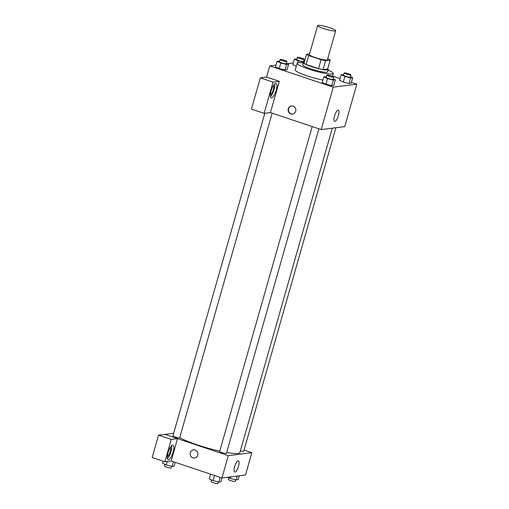 <?xml version="1.0" encoding="UTF-8"?>
<svg xmlns="http://www.w3.org/2000/svg" width="509" height="509" viewBox="0 0 509 509"><rect width="100%" height="100%" fill="white"/><g stroke="black" fill="none" stroke-linecap="round" stroke-linejoin="round"><path stroke-width="0.76" d="M323.52 28.549A9.378 1.304 -164.1 0 1 317.641 25.584A9.378 1.304 -164.1 0 1 327.02 26.901A9.378 1.304 -164.1 0 1 335.679 30.725A9.378 1.304 -164.1 0 1 323.52 28.549M335.679 30.725L327.414 59.757A9.378 1.304 -164.1 0 1 315.256 57.581A9.378 1.304 -164.1 0 1 309.37 54.616L317.641 25.584M330.214 60.081L327.669 69.014L323.069 69.593L325.614 60.66L330.214 60.081A12.598 1.75 -164.1 0 0 328.133 58.821L327.72 58.681M309.574 53.909L306.564 54.291A12.598 1.75 -164.1 0 0 308.651 55.551L321.071 59.706A12.598 1.75 -164.1 0 0 325.614 60.66M308.651 55.551L306.106 64.484A12.598 1.75 -164.1 0 1 304.019 63.224L306.564 54.291M306.106 64.484L318.526 68.639L321.071 59.706M323.069 69.593A12.598 1.75 -164.1 0 1 318.526 68.639M304.312 62.213A12.897 1.794 15.9 0 0 304.21 62.225A12.897 1.794 15.9 0 0 303.447 62.588A12.897 1.794 15.9 0 0 315.357 67.843A12.897 1.794 15.9 0 0 328.248 69.65A12.897 1.794 15.9 0 0 327.713 68.88M328.248 69.65L327.611 71.884A12.897 1.794 -164.1 0 1 310.897 68.893A12.897 1.794 -164.1 0 1 302.81 64.821L303.447 62.588M328.133 70.064A18.757 2.609 -164.1 0 1 333.249 73.493A18.757 2.609 -164.1 0 1 308.931 69.141A18.757 2.609 -164.1 0 1 297.167 63.211A18.757 2.609 -164.1 0 1 303.326 62.995M322.922 80.028A18.757 2.609 -164.1 0 1 307.022 75.841A18.757 2.609 -164.1 0 1 295.265 69.911L297.167 63.211M293.318 62.957L287.515 63.682M275.986 65.133L269.789 65.909L333.268 87.147L356.815 84.189L351.356 82.363M340.044 78.577L332.517 76.064M279.664 61.156L277.087 61.277L275.496 66.857L279.237 68.581L285.021 70.045L287.057 69.79L288.648 64.204L286.402 63.173M292.828 64.681L296.295 66.278L292.828 64.681L294.418 59.101L298.159 60.819L303.911 62.276M343.715 74.613L341.138 74.728L339.548 80.314L343.289 82.032L349.072 83.501L351.108 83.241L352.699 77.661L350.453 76.63M326.384 76.789L323.807 76.91L322.216 82.49L325.957 84.214L331.741 85.677L333.777 85.423L335.367 79.837L333.121 78.806M270.324 112.565L321.185 129.579L344.727 126.62L356.815 84.189M338.052 110.218A5.879 1.807 -71.5 0 1 338.32 110.243A5.879 1.807 -71.5 0 1 338.167 116.396A5.879 1.807 -71.5 0 1 334.591 121.397A5.879 1.807 -71.5 0 1 334.61 115.658A5.879 1.807 -71.5 0 1 338.052 110.218M321.185 129.579L333.268 87.147M288.285 108.792A4.104 3.862 82.8 0 1 295.818 109.55A4.104 3.862 82.8 0 1 292.497 114.099A4.104 3.862 82.8 0 1 288.285 108.792M279.307 81.325L273.028 82.114L264.133 113.342L270.406 112.553L279.307 81.325L266.608 77.075L269.789 65.909M291.676 105.936A4.104 3.862 -97.2 0 0 292.694 114.073M275.687 83.393A7.622 2.341 -71.5 0 1 276.037 83.425A7.622 2.341 -71.5 0 1 275.84 91.397A7.622 2.341 -71.5 0 1 271.202 97.881A7.622 2.341 -71.5 0 1 271.227 90.443A7.622 2.341 -71.5 0 1 275.687 83.393M270.438 96.653A7.622 2.341 108.5 0 0 273.727 90.685A7.622 2.341 108.5 0 0 274.688 83.947M273.556 85.315A5.275 1.622 -71.5 0 1 273.269 89.724A5.275 1.622 -71.5 0 1 270.355 94.878M264.133 113.342L251.433 109.098L260.328 77.864L273.028 82.114M266.608 77.075L260.328 77.864M219.748 451.139A32.831 4.562 -164.1 0 1 197.352 444.917A32.831 4.562 -164.1 0 1 179.747 437.581M332.301 128.185L239.911 452.526A32.831 4.562 -164.1 0 1 226.67 452.507M312.202 126.576L219.653 451.477A3.518 0.49 15.9 0 0 222.897 452.908A3.518 0.49 15.9 0 0 226.416 453.404L318.882 128.809M272.156 113.176L179.696 437.772A3.518 0.49 -164.1 0 1 175.134 436.951A3.518 0.49 -164.1 0 1 172.926 435.844L264.82 113.259M335.895 127.734L243.747 451.222A3.518 0.49 -164.1 0 1 240.407 450.783M164.91 434.381L173.658 433.28M177.52 438.643L171.253 439.394L164.884 461.765L171.158 460.976L177.52 438.643L228.306 455.631L251.853 452.673L244.072 450.071M171.253 439.394L158.553 435.144L152.185 457.515L164.884 461.765M158.553 435.144L164.833 434.355L177.533 438.605M170.502 447.093A5.275 1.622 -71.5 0 1 169.987 452.24A5.275 1.622 -71.5 0 1 167.302 456.662M167.378 458.437A7.622 2.341 108.5 0 0 170.668 452.469A7.622 2.341 108.5 0 0 171.635 445.725M172.634 445.178A7.622 2.341 -71.5 0 1 172.984 445.21A7.622 2.341 -71.5 0 1 172.786 453.175A7.622 2.341 -71.5 0 1 168.148 459.659A7.622 2.341 -71.5 0 1 168.174 452.221A7.622 2.341 -71.5 0 1 172.634 445.178M171.158 460.976L221.943 477.964L245.491 475.005L251.853 452.673M238.549 466.187A5.879 1.807 -71.5 0 1 234.713 472.015A5.879 1.807 -71.5 0 1 234.865 465.862A5.879 1.807 -71.5 0 1 238.447 460.861A5.879 1.807 -71.5 0 1 238.549 466.187M210.643 474.184L209.301 478.886L213.042 480.611L218.825 482.074L220.861 481.819L228.306 455.631M190.315 452.705A4.104 3.862 82.8 0 1 197.855 453.462A4.104 3.862 82.8 0 1 194.533 458.017A4.104 3.862 82.8 0 1 190.315 452.705M193.509 449.873A4.104 3.862 -97.2 0 0 190.321 452.705A4.104 3.862 -97.2 0 0 194.533 458.017M213.042 480.611L214.505 475.476M218.825 482.074L220.162 477.366M218.291 481.94L217.827 483.55A3.518 0.49 -164.1 0 1 213.271 482.736A3.518 0.49 -164.1 0 1 211.063 481.622L211.547 479.923M227.765 477.232L230.373 478.435L236.151 479.898L238.193 479.643L239.287 475.781M230.373 478.435L230.825 476.85M236.151 479.898L237.251 476.042M235.616 479.758L235.158 481.374A3.518 0.49 -164.1 0 1 230.596 480.56A3.518 0.49 -164.1 0 1 228.395 479.446L228.878 477.741M163.166 461.192L162.581 463.254L166.322 464.978L172.099 466.441L174.142 466.187L175.236 462.337M166.322 464.978L167.327 461.453M172.099 466.441L173.442 461.739M171.565 466.308L171.107 467.917A3.518 0.49 -164.1 0 1 166.545 467.103A3.518 0.49 -164.1 0 1 164.343 465.989L164.827 464.291M323.807 76.91L327.548 78.628L333.331 80.091L335.367 79.837M333.611 77.101L332.975 79.334A3.518 0.49 -164.1 0 1 328.413 78.52A3.518 0.49 -164.1 0 1 326.205 77.413L326.842 75.179A3.518 0.49 -164.1 0 1 330.36 75.669A3.518 0.49 -164.1 0 1 333.611 77.101A3.518 0.49 -164.1 0 1 329.049 76.286A3.518 0.49 -164.1 0 1 326.842 75.179M322.216 82.49L325.957 84.214L327.548 78.628M325.957 84.214L331.741 85.677L333.331 80.091M331.741 85.677L333.777 85.423M341.138 74.728L344.879 76.452L350.663 77.915L352.699 77.661M350.936 74.925L350.3 77.158A3.518 0.49 -164.1 0 1 345.738 76.344A3.518 0.49 -164.1 0 1 343.537 75.23L344.173 72.997A3.518 0.49 -164.1 0 1 347.685 73.493A3.518 0.49 -164.1 0 1 350.936 74.925A3.518 0.49 -164.1 0 1 346.374 74.11A3.518 0.49 -164.1 0 1 344.173 72.997M339.548 80.314L343.289 82.032L344.879 76.452M343.289 82.032L349.072 83.501L350.663 77.915M349.072 83.501L351.108 83.241M277.087 61.277L280.828 62.995L286.612 64.465L288.648 64.204M286.885 61.474L286.249 63.708A3.518 0.49 -164.1 0 1 281.693 62.887A3.518 0.49 -164.1 0 1 279.486 61.78L280.122 59.547A3.518 0.49 -164.1 0 1 283.64 60.037A3.518 0.49 -164.1 0 1 286.885 61.474A3.518 0.49 -164.1 0 1 282.323 60.654A3.518 0.49 -164.1 0 1 280.122 59.547M275.496 66.857L279.237 68.581L280.828 62.995M279.237 68.581L285.021 70.045L286.612 64.465M285.021 70.045L287.057 69.79M296.989 58.98L294.418 59.101M304.547 61.373L303.733 60.997M304.217 59.292L303.58 61.525A3.518 0.49 -164.1 0 1 299.018 60.711A3.518 0.49 -164.1 0 1 296.811 59.598L297.447 57.364A3.518 0.49 -164.1 0 1 300.965 57.861A3.518 0.49 -164.1 0 1 304.217 59.292A3.518 0.49 -164.1 0 1 299.655 58.478A3.518 0.49 -164.1 0 1 297.447 57.364M297.58 62.849L298.159 60.819M332.434 76.369L333.249 73.493"/></g></svg>
